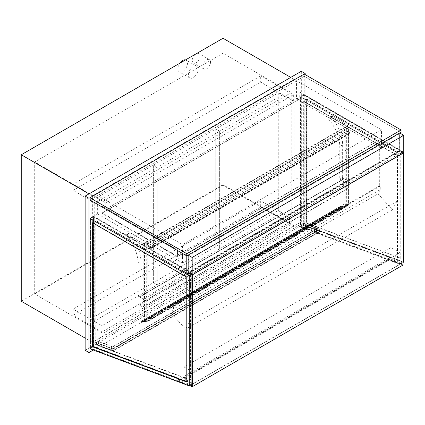 <?xml version="1.0" encoding="UTF-8"?>
<svg xmlns="http://www.w3.org/2000/svg" width="425" height="425" viewBox="0 0 425 425"><rect width="100%" height="100%" fill="white"/><g stroke="black" fill="none" stroke-linecap="round" stroke-linejoin="round"><path stroke-width="0.32" stroke-dasharray="2.12 1.59" d="M199.962 56.031A5.435 3.14 -60 0 1 197.588 61.503A5.435 3.14 -60 0 1 193.402 62.958A5.435 3.14 -60 0 1 193.402 56.679A5.435 3.14 -60 0 1 198.836 53.545A5.435 3.14 -60 0 1 199.962 56.031M210.529 62.135A5.435 3.14 120 0 0 209.403 59.643A5.435 3.14 120 0 0 203.968 62.783A5.435 3.14 120 0 0 203.968 69.057A5.435 3.14 120 0 0 208.16 67.602A5.435 3.14 120 0 0 210.529 62.135M185.55 59.914A6.795 3.921 -60 0 1 186.065 60.132A6.795 3.921 -60 0 1 187.473 63.24A6.795 3.921 -60 0 1 184.503 70.077A6.795 3.921 -60 0 1 179.27 71.899A6.795 3.921 -60 0 1 179.786 63.24M198.039 69.344A6.795 3.921 120 0 0 196.632 66.231A6.795 3.921 120 0 0 189.837 70.157A6.795 3.921 120 0 0 189.837 78.003A6.795 3.921 120 0 0 195.075 76.181A6.795 3.921 120 0 0 198.039 69.344M85.143 350.312L301.325 225.5L301.325 71.283M294.121 79.326L92.353 195.819L92.353 342.268L294.121 225.776L294.121 79.326L290.758 77.387M301.325 225.5L305.171 227.72L305.171 74.614M93.33 350.025L305.171 227.72M291.237 224.666L102.919 333.391L102.919 201.365L291.237 92.639L291.237 224.666L223.019 185.284L34.701 294.01L102.919 333.391M102.919 201.365L34.701 161.983L223.019 53.258L291.237 92.639M34.701 294.01L34.701 161.983M223.019 53.258L223.019 185.284M92.353 195.819L88.99 193.88M92.353 342.268L85.143 338.109M294.121 225.776L223.019 184.726L21.25 301.219M223.019 38.277L223.019 184.726M340.143 179.791L339.761 179.122L342.64 177.459L343.028 178.123L340.143 179.791L344.946 182.564L344.946 127.091L329.168 117.98A1.089 0.627 -120 0 0 328.626 117.927A1.089 0.627 -120 0 0 328.817 119.452A28.533 16.474 60 0 1 339.761 146.487L339.761 179.122M343.028 178.123L347.831 180.901L347.831 125.428L332.053 116.317A1.089 0.627 -120 0 0 331.511 116.264A1.089 0.627 -120 0 0 331.702 117.789A28.533 16.474 60 0 1 342.64 144.824L342.64 177.459M347.831 125.428L344.946 127.091L346.869 128.201L346.869 131.086L349.754 132.749A0.542 0.313 60 0 1 349.754 133.636L347.831 132.526L349.754 133.413L349.754 132.972L346.678 131.197L346.678 128.313L348.792 127.314L346.869 126.204L344.946 127.314L346.869 126.427L348.41 127.314L146.062 244.136L144.521 243.249L144.521 320.912L346.869 204.085L348.41 204.972L146.062 321.799L144.521 320.912L146.062 321.799L346.678 205.971L346.678 204.643L346.773 206.093L340 206.699L340.207 207.448L340.537 207.416A0.542 0.313 60 0 1 340.68 206.895L346.773 206.476L340.728 207.018L340.574 207.788L339.883 206.837L345.047 206.12L345.047 203.697L345.142 206.109L346.678 205.971L346.678 128.313L345.142 127.426L344.946 130.199L344.946 127.091L146.062 241.915L130.278 232.81A1.089 0.627 -120 0 0 129.737 232.751A1.089 0.627 -120 0 0 129.928 234.281A28.533 16.474 60 0 1 140.872 261.311L140.872 293.951L141.254 294.615L138.375 296.283L137.987 295.614L140.872 293.951M347.831 180.901L344.946 182.564M141.254 294.615L146.062 297.388L146.062 241.915L147.98 243.026L346.869 128.201M138.375 296.283L143.177 299.057L143.177 243.583L127.399 234.472A1.089 0.627 -120 0 0 126.857 234.419A1.089 0.627 -120 0 0 127.048 235.944A28.533 16.474 60 0 1 137.987 262.979L137.987 295.614M143.177 243.583L146.062 241.915L146.062 245.023L344.946 130.199M143.177 299.057L146.062 297.388M188.817 255.398L188.817 272.595L192.275 274.592L403.075 152.883L399.617 150.886L399.617 133.689L188.817 255.398L192.275 257.396L192.275 274.592L403.075 152.883L403.075 135.687L399.617 133.689M192.275 257.396L403.075 135.687M399.617 150.886L188.817 272.595M188.142 272.648L399.712 150.498L399.712 132.972M399.712 150.498L403.75 152.83M171.259 313.188L185.629 329.221L190.065 320.801L190.065 271.873L172.922 261.975L172.922 305.15L173.464 305.458L173.464 309.012L171.259 313.188L378.027 193.816L392.397 209.844L185.629 329.221M392.397 209.844L396.833 201.423L396.833 152.495L379.69 142.598L379.69 185.773L380.232 186.086L380.232 189.635L173.464 309.012M380.232 189.635L378.027 193.816M380.232 186.086L173.464 305.458M379.69 185.773L172.922 305.15M379.69 142.598L172.922 261.975M396.833 152.495L190.065 271.873M396.833 201.423L190.065 320.801M101.957 325.736L101.957 331.952L289.51 223.667L289.51 217.457L101.957 325.736L73.132 309.097L260.684 200.812L260.684 207.028L73.132 315.308L73.132 309.097M289.51 217.457L260.684 200.812M101.957 331.952L73.132 315.308M289.51 223.667L260.684 207.028M73.132 190.384L260.684 82.105L260.684 75.889L73.132 184.168L73.132 190.384L105.804 209.243L293.351 100.964L260.684 82.105M293.351 100.964L293.351 94.748L260.684 75.889M293.351 94.748L105.804 203.033L73.132 184.168M105.804 203.033L105.804 209.243M343.602 179.122L138.948 297.277A0.813 0.473 60 0 1 139.118 296.905A0.813 0.473 60 0 1 139.528 296.947L344.181 178.792A0.813 0.473 -120 0 0 343.772 178.75A0.813 0.473 -120 0 0 343.602 179.122L343.602 186.001A0.813 0.473 -120 0 0 344.181 187L347.252 188.774A0.813 0.473 -120 0 0 347.661 188.817A0.813 0.473 -120 0 0 347.831 188.445L143.177 306.6A0.813 0.473 60 0 1 143.007 306.972A0.813 0.473 60 0 1 142.603 306.93L139.528 305.155A0.813 0.473 60 0 1 138.948 304.157L343.602 186.001M344.181 178.792L347.252 180.567L142.603 298.722L139.528 296.947M142.603 298.722A0.813 0.473 60 0 1 143.177 299.721L347.831 181.565A0.813 0.473 -120 0 0 347.252 180.567M347.831 181.565L347.831 188.445M143.177 299.721L143.177 306.6M138.948 297.277L138.948 304.157M147.836 321.178L141.838 321.842L141.684 322.612L141.233 322.283L141.063 321.401L146.157 320.944L146.157 318.527L146.253 320.939L147.788 320.801L147.788 319.467L147.884 320.918L141.111 321.523L141.318 322.272L141.647 322.246A0.542 0.313 60 0 1 141.791 321.72L147.836 321.178L346.726 206.353M147.884 320.918L346.773 206.093M147.884 319.526L346.773 204.696M147.788 319.467L346.678 204.643M146.253 320.939L345.142 206.109M146.253 318.58L345.142 203.756M146.157 318.527L345.047 203.697M146.157 320.944L345.047 206.12M147.884 321.305L346.773 206.476M191.123 274.699L192.95 273.647L93.601 216.288L89.946 218.397L97.633 213.961L182.569 262.995L381.459 148.171L381.459 129.752L182.569 244.582L97.633 195.542L89.946 199.978L304.21 76.277L296.522 80.713L381.459 129.752M182.569 262.995L182.569 244.582M381.459 148.171L296.522 99.131L296.522 80.713M296.522 99.131L304.21 94.695L304.21 74.056M403.559 262.188L304.21 225.053L304.21 94.695L401.062 150.609L401.062 133.748M401.062 132.191L304.21 76.277L401.062 132.191M401.062 150.609L188.913 273.094M97.633 213.961L97.633 195.542M304.114 95.195L304.114 225.069L301.038 226.844L301.038 96.969L304.114 95.195L304.114 224.777L403.075 261.763L403.075 152.331L304.114 95.195L301.038 96.969L400.005 154.105L403.075 152.331L304.114 95.195M403.075 262.055L403.075 152.331L400.005 154.105L400.005 263.829L403.075 262.055L304.114 225.069M400.005 263.829L301.038 226.844M400.77 258.49L400.77 153.659L306.42 99.19L306.42 223.226L401.062 258.326L401.062 153.494L306.707 99.02L306.42 99.19M397.699 155.438L397.699 260.265L303.344 225L303.344 100.964L397.699 155.438L397.407 155.603L397.407 260.429L303.057 225.17L303.057 101.129L397.407 155.603M401.062 153.494L400.77 153.659M303.344 100.964L303.057 101.129M306.707 99.02L306.707 223.061L306.42 223.226M397.699 260.265L397.407 260.429M306.707 223.061L401.062 258.326M303.344 225L303.057 225.17M304.21 225.053L300.56 227.163L399.909 264.292L399.909 154.158L300.56 96.804L300.56 227.163M399.909 154.158L403.559 152.054L304.21 94.695L300.56 96.804M403.559 152.054L403.559 152.942M403.075 262.464L399.909 264.292M90.429 218.562L90.429 348.436L93.505 346.662L93.505 216.787L90.429 218.562L90.429 348.149L189.391 385.135L189.391 275.697L90.429 218.562L93.505 216.787L192.467 273.923L189.391 275.697L90.429 218.562M189.391 385.427L189.391 275.697L192.467 273.923L192.467 383.647L189.391 385.427L90.429 348.436M192.467 383.647L93.505 346.662M186.798 381.751L187.085 381.857L187.085 277.031L92.735 222.557L92.735 222.891M190.161 275.257L190.161 380.083L95.811 344.824L95.811 220.782L190.161 275.257L190.448 275.092L190.448 379.918L96.098 344.654L96.098 220.617L190.448 275.092M186.798 277.196L187.085 277.031M92.448 222.727L92.735 222.557M95.811 220.782L96.098 220.617M190.161 380.083L190.448 379.918M186.798 382.027L187.085 381.857M95.811 344.824L96.098 344.654M93.601 216.288L93.601 346.651L192.95 383.78L192.95 273.647M89.946 348.76L93.601 346.651M191.123 384.832L192.95 383.78M301.038 226.552L301.038 96.969L400.005 154.105L400.005 263.543L301.038 226.552L304.114 224.777M400.005 263.543L403.075 261.763M93.505 346.375L93.505 216.787L192.467 273.923L192.467 383.361L93.505 346.375L90.429 348.149M192.467 383.361L189.391 385.135M300.634 224.32L300.369 222.418L319.292 229.495L319.558 231.397L300.634 224.32L94.058 343.586L93.792 341.684L300.369 222.418M93.792 341.684L112.715 348.76L112.981 350.662L319.558 231.397L112.981 350.662L94.058 343.586M112.715 348.76L319.292 229.495L112.715 348.76L112.981 350.662L111.122 350.189L113.204 350.97L112.869 348.59L110.824 348.048L112.715 348.76M110.144 349.6L109.878 347.698L111.764 346.348L109.65 347.57L109.985 349.95L112.067 348.489L110.144 349.6L96.895 344.648L98.818 343.538L96.741 344.999L96.406 342.619L98.52 341.397L96.629 342.747L96.895 344.648M112.067 348.489L98.818 343.538M109.878 347.698L96.629 342.747M111.796 346.587L98.552 341.636M111.764 346.348L98.52 341.397M109.65 347.57L96.406 342.619M109.985 349.95L96.741 344.999M112.099 348.728L98.85 343.777M316.721 230.334L316.45 228.432L314.495 229.303L316.609 228.082L316.944 230.462L314.829 231.683L316.721 230.334L303.471 225.383L301.585 226.732L303.7 225.51L303.365 223.13L301.251 224.352L303.206 223.481L303.471 225.383M314.797 231.444L301.548 226.493M316.45 228.432L303.206 223.481M314.532 229.542L301.283 224.591M314.495 229.303L301.251 224.352M316.609 228.082L303.365 223.13M316.944 230.462L303.7 225.51M314.829 231.683L301.585 226.732M177.538 249.773L177.342 256.764L375.27 142.487L375.27 135.612L375.078 142.38L177.538 256.429L177.538 249.773L102.149 206.247L177.342 249.884M101.957 206.359L101.957 213.238L299.885 98.967L299.885 92.087L299.694 98.855L102.149 212.904L177.538 256.429M102.149 212.904L102.149 206.247M299.694 98.855L375.078 142.38M299.694 92.198L375.078 135.724M299.885 92.087L375.27 135.612M299.885 98.967L375.27 142.487M101.957 213.238L177.342 256.764M146.062 244.136L146.062 321.799L146.062 244.136L144.521 243.249L346.869 126.427L346.869 204.085L346.869 126.427L348.41 127.314L348.41 204.972L348.41 127.314L146.062 244.136M348.792 204.972L346.869 206.083L348.41 204.972L346.869 204.085L344.946 204.972L346.869 203.867L348.792 204.972L348.792 127.314M346.869 203.867L346.869 126.204M346.869 206.083L346.869 128.419M345.142 205.084L345.142 127.426L144.139 243.249L146.062 244.359L147.98 243.249L146.253 242.25L146.253 245.135L345.142 130.305M344.946 204.972L344.946 127.314M144.521 243.249L146.253 242.25L146.253 319.913L144.521 320.912L144.521 243.249M147.98 243.026L147.98 245.91L150.864 247.573A0.542 0.313 60 0 1 150.864 248.466L148.941 247.355L150.864 248.242L150.864 247.796L147.788 246.022L147.788 243.137L147.98 320.912L146.062 322.022L144.139 320.912L146.253 319.913M146.062 319.802L146.062 242.138M144.139 320.912L144.139 243.249M146.062 322.022L146.062 244.359M147.98 320.912L147.98 243.249M147.788 246.022L346.678 131.197M148.941 247.132L347.831 132.303M148.941 247.355L347.831 132.526M147.98 245.91L346.869 131.086M403.075 153.218L401.922 152.219L401.922 263.234L403.075 265.014L388.694 259.638L177.894 381.347L189.593 385.719M191.123 274.369L191.123 273.923L401.922 152.219M191.123 273.923L192.275 274.922M388.694 259.638L388.493 258.214L401.922 263.234L191.123 384.938L401.922 263.234L403.075 265.014M388.493 258.214L177.692 379.918L177.894 381.347M191.011 384.896L177.692 379.918M317.363 228.549L319.292 229.495L319.558 231.397L317.698 230.924L319.781 231.705L319.446 229.325L317.363 228.549L110.792 347.815M317.401 228.788L110.824 348.048M319.446 229.325L112.869 348.59M319.781 231.705L113.204 350.97M317.698 230.924L111.122 350.189M317.666 230.69L111.09 349.95M94.754 203.309L94.754 320.912L157.208 284.856L157.208 167.253L153.361 165.033L153.361 282.636L90.907 318.692L90.907 201.089L215.815 128.977L215.815 246.58L153.361 282.636L153.361 165.033L157.208 167.253L94.754 203.309L90.907 201.089M157.208 284.856L153.361 282.636L157.208 284.856L219.656 248.795L219.656 131.197L215.815 128.977L278.269 92.921L278.269 210.524L215.815 246.58L215.815 128.977L219.656 131.197L157.208 167.253L157.208 284.856M94.754 320.912L90.907 318.692M282.11 95.136L219.656 131.197L219.656 248.795L215.815 246.58L219.656 248.795L282.11 212.739L282.11 95.136L278.269 92.921M282.11 212.739L278.269 210.524M184.089 378.468L193.046 383.637L193.046 372.188L184.089 367.019L184.089 378.468L391.048 258.979L400.005 264.153L193.046 383.637M400.005 264.153L400.005 252.7L391.048 247.531L184.089 367.019M391.048 247.531L391.048 258.979M400.005 252.7L193.046 372.188M342.64 144.824L339.761 146.487M331.702 117.789L328.817 119.452M332.053 116.317L329.168 117.98M137.987 262.979L140.872 261.311M127.048 235.944L129.928 234.281M127.399 234.472L130.278 232.81M142.603 306.93L347.252 188.774M344.181 187L139.528 305.155M141.791 321.72L340.68 206.895M141.647 322.246L340.537 207.416M141.318 322.272L340.207 207.448M141.079 321.656L339.963 206.826M141.111 321.523L340 206.699M141.063 321.401L339.952 206.571M140.994 321.661L339.883 206.837M141.233 322.283L340.122 207.453M141.732 322.235L340.622 207.411M141.838 321.842L340.728 207.018M150.864 247.796L349.754 132.972M150.864 248.242L349.754 133.413M150.864 248.466L349.754 133.636M150.864 247.573L349.754 132.749M209.403 59.643L198.836 53.545M203.968 69.057L193.402 62.958M196.632 66.231L186.065 60.132M189.837 78.003L179.27 71.899M331.511 116.264L328.626 117.927M129.737 232.751L126.857 234.419M139.118 296.905L343.772 178.75M347.661 188.817L143.007 306.972M141.711 321.746L340.6 206.917M141.621 322.495L340.505 207.666M141.089 321.528L339.979 206.704M141.026 321.412L339.91 206.587M141.684 322.612L340.574 207.788M141.78 321.863L340.669 207.033M150.997 248.253L349.887 133.429M151.135 248.492L350.025 133.662"/><path stroke-width="0.64" d="M179.786 63.24A6.795 3.921 -60 0 1 185.55 59.914M305.171 74.614L305.171 73.504L301.325 71.283L85.143 196.095L85.143 350.312L88.99 352.532L93.33 350.025M85.143 196.095L88.99 198.316L88.99 352.532M305.171 73.504L88.99 198.316M290.758 77.387L223.019 38.277L21.25 154.769L88.99 193.88M85.143 338.109L21.25 301.219L21.25 154.769M403.75 135.299L399.712 132.972L188.142 255.117L188.142 272.648L192.18 274.98L403.75 152.83L403.75 135.299L192.18 257.449L192.18 274.98M188.142 255.117L192.18 257.449M401.062 133.748L401.062 129.976L304.21 74.056L89.946 197.763L186.798 253.677L401.062 129.976M188.913 273.094L186.798 274.311L186.798 255.898L401.062 132.191L186.798 255.898L186.798 253.677M186.798 274.311L89.946 218.397L89.946 199.978L186.798 255.898L89.946 199.978L89.946 197.763M403.559 152.942L403.559 262.188L403.075 262.464M92.735 222.891L92.735 346.598L186.798 381.751M92.448 346.763L186.798 382.027L186.798 277.196L92.448 222.727L92.448 346.763L92.735 346.598M189.295 275.756L189.295 385.889L89.946 348.76L89.946 218.397L189.295 275.756L191.123 274.699M189.295 385.889L191.123 384.832M192.275 274.922L192.275 386.723L191.123 384.938L191.123 274.369M403.075 265.014L192.275 386.723L403.075 265.014L403.075 153.218M189.593 385.719L192.275 386.723L191.011 384.896"/></g></svg>
